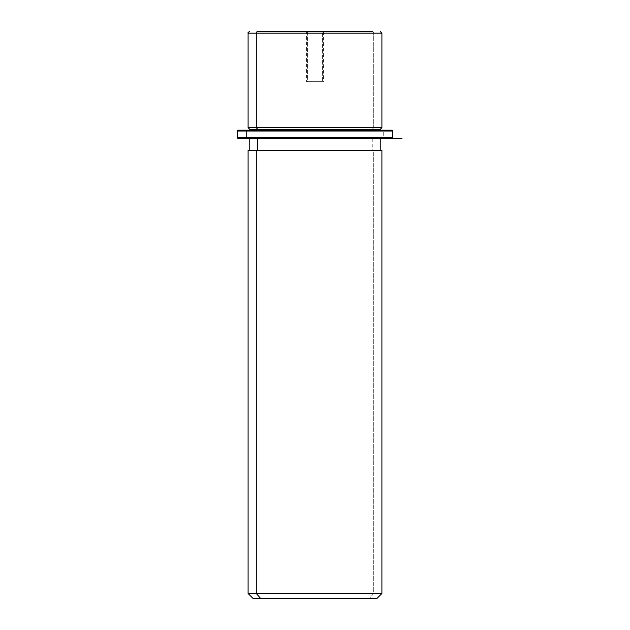 <?xml version="1.0" encoding="UTF-8"?>
<svg xmlns="http://www.w3.org/2000/svg" width="630" height="630" viewBox="0 0 630 630"><rect width="100%" height="100%" fill="white"/><g stroke="black" fill="none" stroke-linecap="round" stroke-linejoin="round"><path stroke-width="0.47" stroke-dasharray="3.15 2.36" d="M322.418 81.679L307.582 81.679L323.45 81.679L307.582 81.679L307.582 31.5L323.45 31.5L322.418 31.5L322.418 81.679L322.418 31.5L306.55 31.5L307.582 31.5L307.582 81.679L306.55 81.679L322.418 81.679M373.716 127.669L372.243 129.347L380.229 129.347L372.243 129.347L373.716 127.669L248.094 127.669L381.906 127.669L373.716 127.669L373.716 33.169L373.716 127.669M249.771 129.347L372.243 129.347L372.243 130.182L380.229 130.182L249.771 130.182L372.243 130.182L372.243 129.347L249.771 129.347M372.243 138.545L372.243 150.255L380.229 150.255L249.771 150.255L372.243 150.255L372.243 138.545L249.771 138.545L372.243 138.545M256.284 150.255L380.229 150.255M257.757 150.255L372.243 150.255L257.757 150.255M381.906 150.255L373.716 150.255L373.716 593.484L248.094 593.484L373.716 593.484L373.716 150.255L248.094 150.255M373.716 593.484L381.906 593.484L373.716 593.484L369.306 598.5L373.716 593.484M253.118 598.5L376.882 598.5M369.306 598.5L260.694 598.5M306.55 31.5L323.45 31.5L306.55 31.5L306.55 81.679M307.582 31.5L322.418 31.5L307.582 31.5M381.906 33.169L373.716 33.169A1.669 1.465 90 0 0 372.243 31.5A1.669 1.465 -90 0 1 373.716 33.169L381.906 33.169M247.48 130.182L382.52 130.182L383.253 131.016L392.773 131.016L383.253 131.016L382.52 130.182L238.061 130.182M257.757 130.182L372.243 130.182L257.757 130.182M391.939 130.182L382.52 130.182M237.226 131.016L383.253 131.016L237.226 131.016M401.971 138.545L238.061 138.545L382.52 138.545L383.253 137.71L392.773 137.71L383.253 137.71L383.253 131.016L383.253 137.71L237.226 137.71L383.253 137.71L382.52 138.545L247.48 138.545M382.52 138.545L391.939 138.545M315 163.635L315 130.182L348.453 130.182M323.45 31.5L323.45 81.679"/><path stroke-width="0.94" d="M380.229 130.182L380.229 129.347L257.757 129.347L256.284 127.669L381.906 127.669L256.284 127.669L257.757 129.347L249.771 129.347L380.229 129.347L381.906 127.669L381.906 33.169L256.284 33.169L381.906 33.169L380.229 31.5M249.771 31.5C248.228 32.209 247.669 32.768 248.094 33.169L256.284 33.169L248.094 33.169L248.094 127.669L256.284 127.669L256.284 33.169L256.284 127.669L248.094 127.669L249.771 129.347L249.771 130.182M257.757 130.182L257.757 129.347L257.757 130.182M257.757 150.255L257.757 138.545L257.757 150.255M380.229 138.545L380.229 150.255L256.284 150.255L256.284 593.484L248.094 593.484L256.284 593.484L256.284 150.255L381.906 150.255L381.906 593.484L256.284 593.484L260.694 598.5L253.118 598.5L248.094 593.484L248.094 150.255L256.284 150.255M376.882 598.5L260.694 598.5L256.284 593.484L381.906 593.484L376.882 598.5M260.694 598.5L369.306 598.5M257.757 31.5L306.55 31.5L257.757 31.5A1.669 1.465 90 0 0 256.284 33.169A1.669 1.465 -90 0 1 257.757 31.5L372.243 31.5L257.757 31.5M323.45 31.5L372.243 31.5L323.45 31.5M382.52 130.182L247.48 130.182L391.939 130.182L392.773 131.016L246.747 131.016L247.48 130.182L246.747 131.016L237.226 131.016L246.747 131.016L246.747 137.71L237.226 137.71L246.747 137.71L246.747 131.016L392.773 131.016L392.773 137.71L246.747 137.71L392.773 137.71L391.939 138.545L247.48 138.545L382.52 138.545M247.48 138.545L246.747 137.71L247.48 138.545L238.061 138.545L237.226 137.71L237.226 131.016L238.061 130.182L247.48 130.182M401.971 138.545L238.061 138.545M249.771 150.255L249.771 138.545"/></g></svg>

